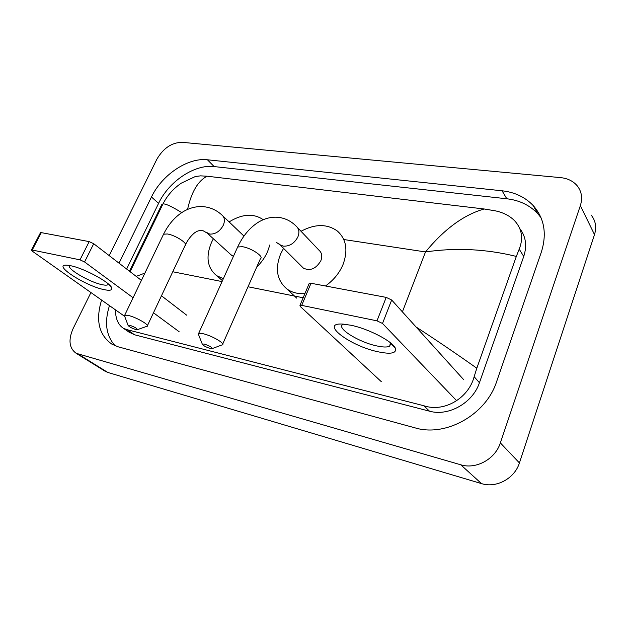 <?xml version="1.0" encoding="UTF-8"?>
<svg xmlns="http://www.w3.org/2000/svg" width="627" height="627" viewBox="0 0 627 627"><rect width="100%" height="100%" fill="white"/><g stroke="black" fill="none" stroke-linecap="round" stroke-linejoin="round"><path stroke-width="0.94" d="M109.192 255.62L156.805 159.352C163.294 148.191 171.72 142.517 182.081 142.321L560.562 177.621C567.482 178.327 572.953 180.968 576.989 185.529C581.629 191.219 582.749 197.928 580.351 205.64L500.354 442.905C495.283 459.136 476.026 469.639 460.751 464.787L76.173 353.307C69.166 348.22 68.147 339.975 73.116 328.556L90.931 292.543M591.112 215.014C595.626 220.626 596.755 227.154 594.498 234.608L519.422 462.93C514.689 478.495 496.271 488.417 481.512 483.605L107.82 372.454L104.631 370.941M101.582 300.067C95.422 320.326 98.901 335.053 112.029 344.247L118.315 346.856L415.121 427.873C445.593 437.238 486.043 414.839 496.623 381.631L541.375 251.999C547.065 233.675 544.33 218.188 533.185 205.538C525.112 197.113 514.743 192.191 502.062 190.788L207.435 159.783C187.888 157.369 161.97 174.831 151.46 197.011L119.036 263.183M540.976 217.624L537.668 213.556C529.658 205.154 519.368 200.232 506.804 198.775L214.12 166.57C194.66 164.07 168.937 181.328 158.584 203.344L126.646 269.03M109.459 305.623C104.2 322.45 106.096 335.837 115.149 345.783M128.598 331.855L134.586 334.787L429.495 411.179C448.438 416.649 472.852 402.957 479.436 382.736L523.741 256.451C527.189 245.737 525.865 236.434 519.759 228.534M416.046 326.973C435.687 339.701 455.947 353.448 476.818 368.221L474.145 376.702C468.549 398.169 444.284 412.637 423.844 405.747L127.25 329.716L123.48 328.329C118.291 324.99 115.611 318.963 115.446 310.255M129.468 271.201L161.758 204.614L162.989 203.9C167.315 195.42 173.452 188.484 181.407 183.1L195.303 176.54L200.507 175.858L207.129 176.211C197.975 180.858 191.454 191.933 187.559 209.418M476.818 368.221L516.334 256.419C486.121 248.982 455.845 247.493 425.498 251.944C444.386 229.027 463.956 214.708 484.193 208.987L207.129 176.211M484.193 208.987L495.283 210.829C503.238 212.49 509.68 215.79 514.602 220.735C521.977 228.879 523.514 238.354 519.203 249.162L516.334 256.419M136.208 276.382L144.915 273.082M181.712 212.616C171.955 206.589 165.716 203.681 162.989 203.9L130.126 271.703M350.94 325.248C368.652 328.767 393.184 341.621 395.41 348.408C396.64 353.322 390.856 354.451 378.042 351.786C349.764 345.963 318.704 322.302 343.016 324.104L350.94 325.248M343.627 324.143L342.914 324.472C335.813 327.897 358.715 342.201 376.756 345.916C383.058 347.287 387.368 347.374 389.688 346.167L390.425 342.773M456.127 400.167L382.509 323.461L376.984 320.844L386.201 297.386L391.679 300.004L463.502 379.484M309.056 283.772L311.008 283.263L301.705 305.38L376.984 320.844M301.705 305.38L299.957 305.38L300.278 306.485L381.31 381.671M311.008 283.263L386.201 297.386M204.355 344.074L202.27 344.058C203.03 345.516 205.695 346.99 210.257 348.479L211.887 348.714C212.584 347.632 210.076 346.088 204.355 344.074M198.775 335.179L198.234 333.807L198.649 333.423L203.289 333.752C212.098 335.743 225.869 343.886 222.319 344.936M302.112 266.843L303.421 268.152C310.2 271.272 316 268.811 320.828 260.769C322.497 256.302 321.894 252.799 319.025 250.259L297.559 227.632M304.918 293.608C297.888 294.063 291.9 292.527 286.954 288.992C276.922 280.496 274.814 268.811 280.637 253.935L283.553 248.347M301.023 231.285C314.989 223.784 327.129 223.714 337.436 231.089C346.339 239.177 348.204 250.33 343.024 264.539C339.348 273.184 333.493 280.332 325.468 285.983M129.703 325.256L128.026 325.241C128.888 326.659 131.498 328.101 135.847 329.551L137.148 329.747C137.556 328.673 135.071 327.176 129.703 325.256M124.797 316.627L124.718 315.209L128.441 315.483C136.427 317.278 150.355 325.405 147.118 326.322M223.361 278.67L216.644 275.668C207.231 267.901 205.546 256.741 211.597 242.194L213.36 238.754M229.114 221.903C242.085 213.932 253.379 213.141 263.011 219.536L263.222 219.709M269.884 244.851L267.549 251.709C265.017 257.399 261.404 262.517 256.709 267.078M230.908 254.703L233.416 256.396M70.749 265.754C84.324 268.34 110.799 282.824 111.739 288.02C112.327 290.332 109.678 290.85 103.792 289.572C84.723 285.74 51.006 263.646 67.316 265.229L70.749 265.754M69.824 265.574C65.678 268.199 89.332 282.134 101.903 284.634C104.827 285.277 106.778 285.332 107.773 284.807L108.33 283.945M179.103 331.691L153.474 312.787M133.089 297.747L84.567 261.961L79.997 259.844L89.191 241.614L93.721 243.723L141.412 280.379M40.426 232.821L41.311 232.625L32.22 250.032L79.997 259.844M32.22 250.032L31.436 250.024L32.298 251.168L124.546 316.267M41.311 232.625L89.191 241.614M161.468 295.787L186.674 315.169M402.401 311.862L425.498 251.944L343.784 239.522M172.762 271.75L222.044 281.586M248.018 286.766L303.162 297.77M78.532 354.286L107.82 372.454M460.751 464.787L481.512 483.605M500.354 442.905L519.422 462.93M580.351 205.64L594.498 234.608M214.12 166.57L207.435 159.783M158.584 203.344L151.46 197.011M506.804 198.775L502.062 190.788M479.436 382.736L474.145 376.702M429.495 411.179L423.844 405.747M134.586 334.787L127.25 329.716M523.741 256.451L519.203 249.162M391.679 300.004L382.509 323.461M278.756 243.613L279.94 244.749L283.279 246.137C289.556 246.458 294.424 243.386 297.88 236.92C299.651 232.319 299.087 228.737 296.187 226.182C291.053 221.033 284.995 218.071 278.02 217.303C271.428 216.746 264.97 218.329 258.63 222.044C249.938 227.468 242.947 235.783 237.664 246.983L237.1 248.245M222.718 344.027L260.432 258.669C264.288 256.702 251.286 247.986 242.445 246.701L237.664 246.983L198.649 333.423M206.134 232.194L209.716 234.083C215.359 234.341 219.873 231.418 223.259 225.328C225.117 220.822 224.678 217.389 221.942 215.053C216.715 210.241 210.656 207.451 203.759 206.698C196.902 206.095 190.193 207.678 183.625 211.424C175.309 216.464 168.616 224.051 163.553 234.2L163.083 235.18M147.447 325.617L185.075 245.549C188.617 243.817 175.442 235.133 167.401 233.981L163.553 234.2L124.718 315.209M93.721 243.723L84.567 261.961M76.173 353.307L105.485 371.466M537.668 213.556L533.185 205.538M130.197 332.953L123.48 328.329M390.558 343.047L395.41 348.408M389.688 346.167L390.723 343.478M309.252 283.318L299.957 305.38M202.27 344.058L198.234 333.807M286.954 288.992L296.767 298.178M303.421 268.152L279.94 244.749L276.476 242.437M212.357 348.541L221.488 345.109M185.545 244.554C189.526 236.207 195.663 231.88 195.546 232.225C196.972 231.12 199.049 230.501 201.761 230.352M128.026 325.241L124.389 315.522M243.942 236.073L222.969 216.041M216.644 275.668L222.46 280.669M231.88 255.589L207.035 233.001L202.67 230.485M137.517 329.614L146.444 326.463M109.482 284.995L111.739 288.02M107.773 284.807L108.236 283.859M40.52 232.641L31.436 250.024"/></g></svg>
